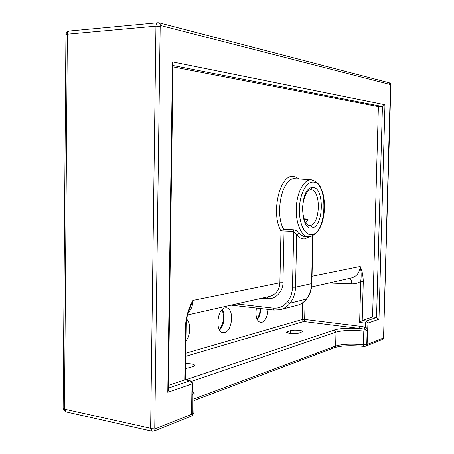 <?xml version="1.0" encoding="UTF-8"?>
<svg xmlns="http://www.w3.org/2000/svg" width="454" height="454" viewBox="0 0 454 454"><rect width="100%" height="100%" fill="white"/><g stroke="black" fill="none" stroke-linecap="round" stroke-linejoin="round"><path stroke-width="0.68" d="M303.953 218.845L308.158 219.129L305.763 222.908M312.091 187.559C324.315 185.113 324.36 226.166 312.244 227.84C299.674 231.79 299.47 187.996 312.091 187.559L310.354 189.766L308.669 190.538C307.693 190.731 303.851 196.094 302.767 205.594C301.95 214.373 304.935 222.948 306.995 224.446L309.185 225.547L310.196 225.462C320.547 224.174 321.216 189.449 310.825 189.744L310.394 189.761M268.042 309.395C267.554 316.364 265.476 320.7 261.805 322.397L260.551 322.493C256.595 320.938 255.216 316.126 256.419 308.056M287.444 331.59L286.576 332.22C286.707 332.686 287.808 333.06 289.879 333.355C293.562 333.764 296.553 333.679 298.846 333.111L302.829 331.499C302.971 330.302 293.539 329.61 290.668 330.603L287.444 331.59L287.416 332.822M309.549 236.784L308.658 236.829C301.575 236.846 295.639 223.561 296.28 208.097C296.831 192.638 303.8 179.489 310.882 179.716L294.839 178.672C282.467 177.054 274.261 213.403 283.744 229.383L293.403 229.769C296.082 230.292 298.051 231.353 299.322 232.953L296.723 234.826L295.543 287.212C295.333 293.375 293.5 298.709 290.044 303.21C287.405 306.535 284.056 308.709 279.999 309.724L279.891 309.747M280.771 309.526L296.876 305.383C300.701 304.424 303.862 302.347 306.359 299.141C309.628 294.811 311.365 289.669 311.569 283.71L312.698 235.91M225.042 307.891C216.984 309.021 215.06 332.266 223.01 332.663L224.599 332.549C232.652 330.932 234.292 308.175 226.387 307.818L225.042 307.891M185.618 324.099C186.486 315.212 188.943 307.313 192.984 300.406L189.511 309.407C187.559 313.85 186.441 318.646 186.163 323.787L185.618 324.099L184.755 379.913L168.468 385.367M311.552 286.985L351.334 278.007C356.713 276.514 359.676 272.684 360.204 266.521C362.071 270.448 363.092 275.402 363.274 281.389L360.737 281.418C361.441 276.004 361.265 271.038 360.204 266.521L312.006 276.287M363.274 281.389L362.218 320.473L372.586 317L378.392 106.582L173.042 66.891M185.89 341.09C190.663 335.279 191.066 323.066 186.617 319.117M187.576 314.951L269.687 296.428C275.998 294.493 279.397 289.947 279.88 282.797L280.992 231.001C270.692 213.789 279.613 174.535 292.989 176.368L296.031 177.037L298.885 178.921M63.146 407.998L64.508 409.145L150.637 428.309L155.955 26.116L67.345 34.158L65.932 34.901M372.586 317L376.559 317.459L378.965 319.236L367.956 323.044L367.093 344.938L366.321 345.608L366.758 344.592L367.133 330.779L364.534 329.054L358.853 328.356L359.71 326.193L365.311 327.13C366.855 327.839 367.587 329.008 367.507 330.643L367.093 344.938M378.392 106.582L382.433 106.486L384.975 104.704L378.965 319.236M185.465 368.659L193.325 366.543L194.879 365.396C194.062 364.159 190.952 363.575 185.544 363.643M191.877 414.894L192.184 394.532L194.181 393.493L192.439 390.866C193.336 391.416 193.495 392.545 192.922 394.259L192.848 415.018L191.877 414.894L191.543 414.383L192.031 383.919L167.776 392.313L172.503 61.909L384.975 104.704M167.776 392.313L168.406 390.037L173.082 64.042L172.503 61.909M190.351 380.793L185.147 379.85L189.868 380.832C191.202 381.235 191.917 382.262 192.031 383.919L192.558 383.488L192.104 381.945L191.111 381.048L189.868 380.832L168.428 388.108M192.184 394.532L192.558 383.539M307.398 220.326L307.602 219.617L304.129 219.378M309.327 236.818L304.765 238.849C301.865 239.167 299.18 237.828 296.723 234.826L293.727 231.409L293.403 229.769M173.059 65.541L382.433 106.486L376.559 317.459L366.264 320.955L362.218 320.473L359.642 322.414L360.737 281.418C357.99 283.16 355.005 283.977 351.788 283.875L329.093 283.024M364.534 329.054L365.311 327.13L365.419 323.106L359.642 322.414M194.096 398.867L335.642 346.061C342.123 344.115 351.385 343.706 363.427 344.836L363.802 330.994L364.902 327.045M308.158 219.129L307.602 219.617M260.8 308.561C260.607 313.152 259.416 316.83 257.219 319.588M311.54 234.639C327.124 233.935 328.429 181.123 312.778 182.054C306.121 181.861 299.651 194.567 299.373 209.101C298.999 223.635 304.889 235.564 311.54 234.639M312.244 227.84L311.637 226.194L310.196 225.462M236.443 303.93L273.053 308.101C278.79 308.601 283.591 306.535 287.45 301.91L290.044 303.21L306.637 298.959C309.906 294.606 311.643 289.482 311.836 283.585L295.543 287.212L292.478 287.263L293.727 231.409L284.062 231.007L282.938 282.751C283.319 291.19 275.334 299.612 268.059 298.636L261.254 298.329M222.324 309.463C225.7 314.446 224.134 326.034 219.515 330.013M299.322 232.953C301.314 235.416 303.488 236.687 305.843 236.755L309.776 236.778M188.257 312.761C191.253 309.594 192.825 305.474 192.984 300.406L279.88 282.797L282.938 282.751M185.703 353.28L302.171 319.485L302.551 302.858M367.371 344.382L383.307 338.037L383.562 337.339L390.485 84.558L160.807 25.543L160.171 26.383L155.955 26.116C156.068 24.102 156.743 22.972 157.969 22.711L69.462 30.968C68.157 31.224 67.453 32.285 67.345 34.158L64.508 409.145L66.119 411.909L152.13 431.226L150.637 428.309L154.752 428.088L155.347 428.797L191.543 414.383M160.171 26.383L154.752 428.088M305.082 300.73L304.651 319.429L359.71 326.193M185.419 379.902L334.32 329.945C339.768 328.356 347.951 327.828 358.853 328.356L303.732 321.494L185.658 356.373M191.872 414.218L193.869 413.083L194.181 393.561M194.068 400.462L334.57 347.662L335.642 346.061L335.994 332.073L191.594 381.371M367.507 330.643L363.802 330.994C351.742 329.933 342.475 330.291 335.994 332.073L334.32 329.945M334.57 347.662C341.209 345.636 350.97 345.222 363.858 346.408L363.427 344.836L367.133 344.45M158.508 22.762L159.087 22.802L160.807 25.543M155.347 428.797L154.002 431.079L152.13 431.226M159.167 22.819L389.237 82.798L390.485 84.558M192.848 415.018L191.855 415.904L154.122 431.033M389.237 82.798C390.383 83.144 390.922 83.984 390.854 85.312L390.707 85.244M390.854 85.324L383.562 337.339M365.618 346.232L382.285 339.547L383.307 338.037M363.858 346.408L365.532 346.266L366.321 345.608M186.912 379.357L188.416 380.441M349.813 278.353C351.004 279.17 351.663 281.015 351.788 283.875M367.956 323.044L365.419 323.106L366.264 320.955L367.956 323.044M287.45 301.91C290.611 297.784 292.291 292.904 292.478 287.263M284.062 231.007L283.744 229.383L280.992 231.001L284.062 231.007M268.059 298.636L267.548 296.91M274.091 310.048L273.053 308.101M304.651 319.429L302.171 319.485L303.732 321.494L304.651 319.429M290.668 330.603L290.605 333.446M260.182 308.487C259.654 312.182 260.465 313.039 257.026 319.162M311.274 179.733C319.815 182.531 320.49 186.889 322.97 193.529C324.213 198.653 324.695 204.147 324.411 209.998C323.152 225.031 318.288 233.958 309.821 236.772M222.063 309.724C224.622 316.813 223.708 323.469 219.333 329.695M66.119 411.909C63.674 410.32 62.68 409.054 63.146 408.112L65.932 34.822C65.495 34.998 66.823 30.81 69.462 30.968M159.087 22.802L157.969 22.711M193.864 413.157L191.974 415.858M383.715 337.22C384.084 337.447 383.641 338.213 382.37 339.513M231.092 305.133L273.887 310.065L279.999 309.724M312.959 235.779L311.836 283.568M306.603 298.999C303.993 302.307 300.752 304.435 296.871 305.383M185.294 379.879L186.163 323.821M305.65 222.727L307.551 219.702"/></g></svg>
